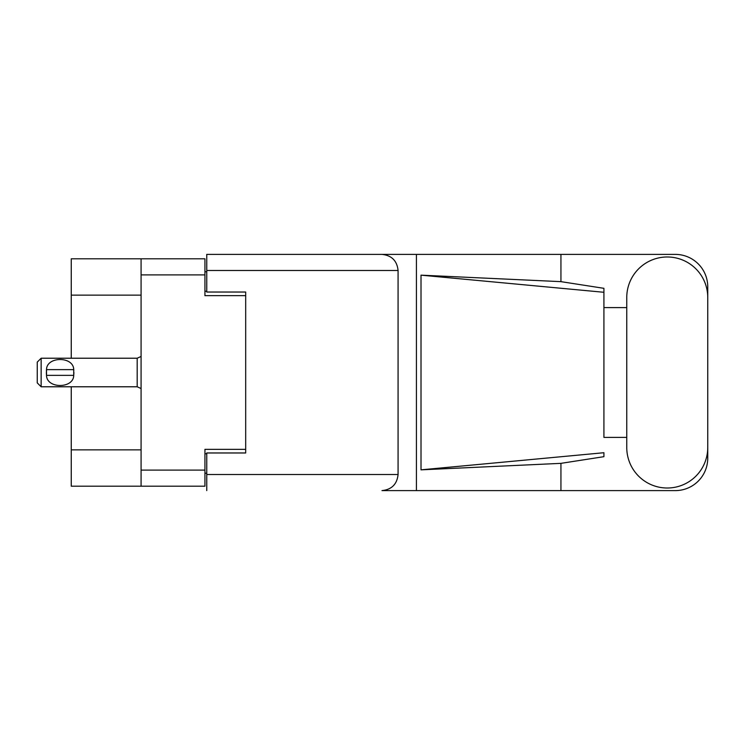 <?xml version="1.0" encoding="UTF-8"?>
<svg xmlns="http://www.w3.org/2000/svg" width="745" height="745" viewBox="0 0 745 745"><rect width="100%" height="100%" fill="white"/><g stroke="black" fill="none" stroke-linecap="round" stroke-linejoin="round"><path stroke-width="1.12" d="M141.084 295.141L71.259 295.141L71.259 258.804L204.94 258.804L204.94 295.663L245.692 295.663L245.692 292.031L245.692 452.969L206.756 452.969L206.756 474.518L398.072 474.518L398.072 270.482L206.756 270.482L206.756 254.39L675.305 254.39A32.445 32.445 0 0 1 707.75 286.834L707.75 307.611M245.692 452.969L245.692 449.337L204.94 449.337L204.94 486.196L71.259 486.196L71.259 449.859L141.084 449.859M71.259 295.141L71.259 358.224M71.259 386.776L71.259 449.859M141.084 486.196L141.084 258.804M206.756 473.215L204.94 473.215M204.94 271.785L206.756 271.785M626.759 447.522A40.491 40.491 0 0 0 667.259 488.012A40.491 40.491 0 0 0 707.75 447.522L707.75 297.478A40.491 40.491 0 0 0 667.259 256.988A40.491 40.491 0 0 0 626.759 297.478L626.759 447.522M398.072 474.518C397.048 484.222 391.684 489.586 381.971 490.61L675.305 490.61A32.445 32.445 0 0 0 707.75 458.166L707.75 437.389M626.759 437.389L603.916 437.399L603.916 292.282L603.916 437.399M421.009 275.156L603.916 292.282L603.916 288.324L560.938 281.647L421.009 275.156L421.009 469.844L603.916 452.718L603.916 456.676L560.938 463.353L560.938 490.61M421.009 469.844L560.938 463.353M560.938 281.647L560.938 254.39M416.427 490.61L416.427 254.39L206.756 254.39M603.916 307.601L626.759 307.611M245.692 292.031L206.756 292.031L206.756 270.482M206.756 490.61L206.756 474.518M381.971 254.39C391.684 255.414 397.048 260.778 398.072 270.482M41.143 358.224L37.25 362.117L37.25 382.883L41.143 386.776L41.143 358.224L137.192 358.224L141.084 356.464M46.367 371.196L46.516 369.641C46.628 356.157 73.615 356.129 73.727 369.641L73.811 370.405M46.339 372.5L46.516 375.359L46.516 369.641L73.727 369.641L73.727 375.359C73.625 388.853 46.609 388.862 46.516 375.359L73.727 375.359L73.904 372.5M141.084 470.104L204.94 470.104M204.94 274.896L141.084 274.896M204.94 453.752L206.756 453.752M206.756 291.248L204.94 291.248M141.084 388.536L137.192 386.776L137.192 358.224M137.192 386.776L41.143 386.776"/></g></svg>
